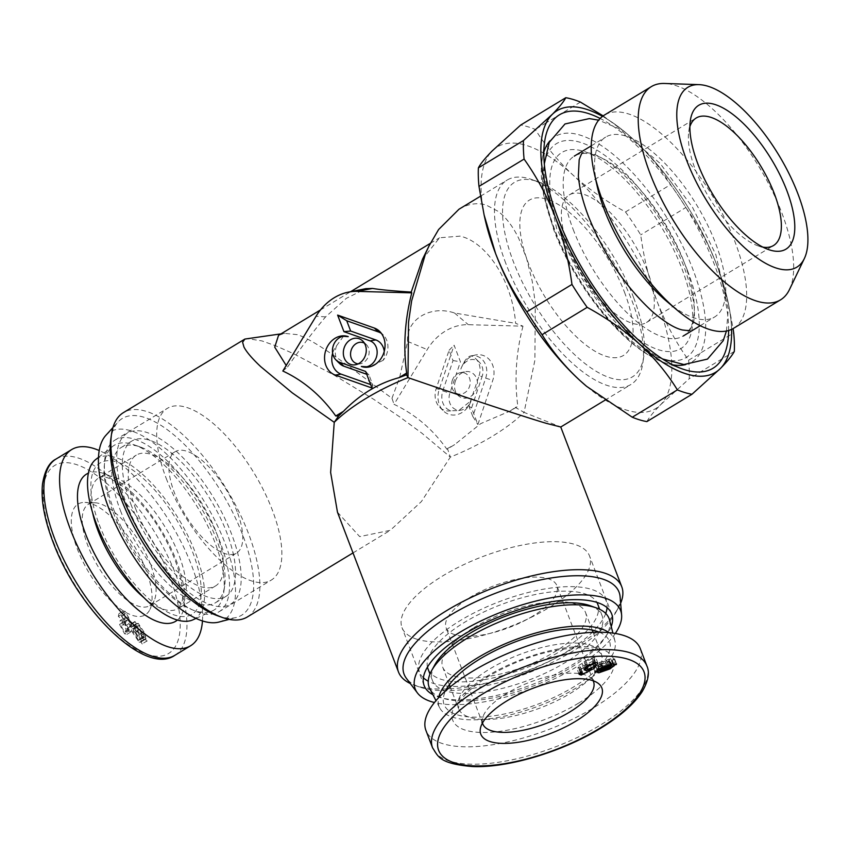 <?xml version="1.0" encoding="UTF-8"?>
<svg xmlns="http://www.w3.org/2000/svg" width="850" height="850" viewBox="0 0 850 850"><rect width="100%" height="100%" fill="white"/><g stroke="black" fill="none" stroke-linecap="round" stroke-linejoin="round"><path stroke-width="0.64" stroke-dasharray="4.25 3.19" d="M689.881 126.65A74.566 30.249 58.8 0 0 688.766 131.569A74.566 30.249 58.8 0 0 695.449 169.947A74.566 30.249 58.8 0 0 758.03 245.852A74.566 30.249 58.8 0 0 762.907 247.137M789.469 289.563A124.652 50.564 58.8 0 0 781.851 212.978A124.652 50.564 58.8 0 0 664.572 83.47M733.561 328.312A124.652 50.564 58.8 0 0 734.857 241.453A124.652 50.564 58.8 0 0 604.339 115.101M666.974 301.559A105.156 42.649 58.8 0 0 714.648 316.965A105.156 42.649 58.8 0 0 715.742 243.695A105.156 42.649 58.8 0 0 605.646 137.116A105.156 42.649 58.8 0 0 597.253 186.511M573.166 229.404A105.156 42.649 58.8 0 0 683.262 335.994A105.156 42.649 58.8 0 0 684.356 262.724A105.156 42.649 58.8 0 0 574.26 156.134A105.156 42.649 58.8 0 0 573.166 229.404M647.264 270.555A74.566 30.249 58.8 0 0 569.192 194.979A74.566 30.249 58.8 0 0 568.416 246.936A74.566 30.249 58.8 0 0 646.489 322.511A74.566 30.249 58.8 0 0 647.264 270.555M728.641 330.48A148.166 60.106 58.8 0 0 714.574 265.009A148.166 60.106 58.8 0 0 600.143 118.458M646.882 421.6C649.081 417.456 653.692 411.793 660.705 404.632L689.212 378.771A169.203 68.637 -121.2 0 0 688.596 360.23C676.058 342.656 665.635 323.244 657.326 301.994C649.389 280.808 643.854 258.432 640.719 234.866A169.203 68.637 -121.2 0 0 625.504 211.947C605.997 201.301 588.519 189.029 573.07 175.132C557.898 161.022 545.307 145.786 535.309 129.423A169.203 68.637 -121.2 0 0 520.699 125.046M586.734 386.442A152.947 62.039 58.8 0 0 660.705 404.632A152.947 62.039 58.8 0 0 657.326 301.994A152.947 62.039 58.8 0 0 573.07 175.132A152.947 62.039 58.8 0 0 540.834 151.576A152.947 62.039 58.8 0 0 492.203 150.907A152.947 62.039 58.8 0 0 484.967 218.811M624.474 292.156A90.812 36.837 -121.2 0 1 606.496 356.437A90.812 36.837 -121.2 0 1 528.445 263.383A90.812 36.837 -121.2 0 1 546.412 199.091A90.812 36.837 -121.2 0 1 624.474 292.156M560.639 232.422A114.707 46.527 58.8 0 0 659.239 349.966A114.707 46.527 58.8 0 0 681.944 268.759A114.707 46.527 58.8 0 0 583.344 151.215A114.707 46.527 58.8 0 0 560.639 232.422M603.16 115.876L626.11 132.993L632.836 138.911A152.947 62.039 58.8 0 0 556.952 110.734M631.327 137.53A152.968 62.05 58.8 0 0 626.291 133.142A152.968 62.05 58.8 0 0 588.731 110.043M715.509 372.342A152.947 62.039 58.8 0 0 720.471 368.411A152.947 62.039 58.8 0 0 717.092 265.774A152.947 62.039 58.8 0 0 632.857 138.901A152.947 62.039 58.8 0 0 602.491 116.365M731.584 329.364A152.947 62.039 58.8 0 0 717.102 265.763A152.947 62.039 58.8 0 0 632.836 138.911L634.344 140.292C648.837 154.02 660.928 168.789 670.607 184.62A169.203 68.637 58.8 0 1 685.833 207.528L640.719 234.866M734.315 351.433L728.376 355.034M728.365 355.034L689.212 378.771M721.183 367.689L720.471 368.411M730.819 344.494A152.968 62.05 58.8 0 0 727.727 300.507A152.968 62.05 58.8 0 0 717.889 267.867L728.577 304.342L733.072 328.599M688.596 360.23L733.699 332.892M685.833 207.528C698.105 224.814 708.252 243.525 716.295 263.681L717.889 267.867M716.295 263.681A152.968 62.05 58.8 0 0 634.344 140.292M625.504 211.947L670.607 184.62M580.412 102.085L546.284 122.772M546.253 122.782L535.309 129.423M458.979 209.238L460.849 208.176C469.317 203.617 477.743 202.576 486.115 205.041L498.164 211.352C506.005 217.377 512.879 226.429 518.787 238.521L526.575 258.326L532.249 281.318L535.288 303.121L534.894 360.177L524.078 412.399L560.734 426.955M522.984 326.177C516.024 352.814 514.303 379.536 517.841 406.342L510.127 411.017L480.781 423.587L454.665 444.624L446.951 449.299C432.777 429.303 415.14 414.311 394.028 404.324L427.221 349.594A52.572 43.839 106.7 0 1 468.318 324.689L522.984 326.177L515.631 323.351C512.104 279.278 485.361 241.559 460.062 236.13L439.578 237.766L422.471 259.314M446.951 449.299L447.461 448.556L450.341 457.098L421.866 433.171L399.511 416.755L373.798 399.373L333.997 375.041L293.239 353.547L276.069 345.961L261.949 340.914L246.861 338.544M278.534 335.368L284.612 333.37L297.489 334.666C319.186 342.082 357.106 372.927 391.988 398.289L394.028 404.324M633.611 297.596A113.762 46.144 58.8 0 0 538.146 181.783A113.762 46.144 58.8 0 0 513.326 261.556A113.762 46.144 58.8 0 0 588.572 366.244A113.762 46.144 58.8 0 0 643.822 356.139A113.762 46.144 58.8 0 0 633.611 297.596M505.803 263.373A119.489 48.471 -121.2 0 1 507.057 180.104A119.489 48.471 -121.2 0 1 531.877 179.573A119.489 48.471 -121.2 0 1 632.166 301.219A119.489 48.471 -121.2 0 1 642.887 362.727A119.489 48.471 -121.2 0 1 630.923 384.487A119.489 48.471 -121.2 0 1 505.803 263.373M620.638 603.224A119.489 44.731 -20.9 0 1 618.694 607.229A119.489 44.731 -20.9 0 1 528.158 670.352A119.489 44.731 -20.9 0 1 416.723 685.982A119.489 44.731 -20.9 0 1 414.428 685.238A119.489 44.731 -20.9 0 1 410.316 683.538M337.471 512.21L359.688 536.616L390.277 530.326L421.419 501.543L450.341 457.098A119.489 44.731 159.1 0 0 492.341 436.284A119.489 44.731 159.1 0 0 524.078 412.399L515.344 407.416L517.841 406.342M247.318 616.972A119.489 48.471 58.8 0 0 248.561 533.715A119.489 48.471 58.8 0 0 123.452 412.601M217.643 615.793A115.058 46.665 58.8 0 0 236.385 617.461A115.058 46.665 58.8 0 0 242.749 535.107A115.058 46.665 58.8 0 0 178.744 439.11A115.058 46.665 58.8 0 0 117.959 422.067A115.058 46.665 58.8 0 0 110.766 439.45M219.013 622.041A109.937 44.593 58.8 0 0 225.091 543.362A109.937 44.593 58.8 0 0 163.944 451.626A109.937 44.593 58.8 0 0 105.857 435.349M166.207 478.348A100.374 40.715 58.8 0 0 271.299 580.082A100.374 40.715 58.8 0 0 272.351 510.138A100.374 40.715 58.8 0 0 167.248 408.404A100.374 40.715 58.8 0 0 166.207 478.348M113.9 510.043A100.374 40.715 58.8 0 0 218.992 611.787A100.374 40.715 58.8 0 0 220.044 541.843A100.374 40.715 58.8 0 0 114.952 440.109A100.374 40.715 58.8 0 0 113.9 510.043M447.461 448.556L454.665 444.624M455.356 381.119A13.526 11.273 106.7 0 1 465.173 371.716A13.526 11.273 106.7 0 1 476.638 388.62A13.526 11.273 106.7 0 1 458.076 395.409A13.526 11.273 106.7 0 1 455.356 381.119M452.317 380.311A10.965 9.137 106.7 0 1 460.275 372.693A10.965 9.137 106.7 0 1 469.561 386.399A10.965 9.137 106.7 0 1 454.516 391.892A10.965 9.137 106.7 0 1 452.317 380.311M620.107 596.764A115.058 43.063 -20.9 0 1 616.133 611.904A115.058 43.063 -20.9 0 1 528.955 672.669A115.058 43.063 -20.9 0 1 421.653 687.724A115.058 43.063 -20.9 0 1 419.454 687.002A115.058 43.063 -20.9 0 1 406.396 678.364M615.304 633.473A109.937 41.151 -20.9 0 1 532.599 688.213A109.937 41.151 -20.9 0 1 434.446 702.525M417.318 639.359A100.374 37.57 -20.9 0 1 402.007 627.619A100.374 37.57 -20.9 0 1 461.678 565.643A100.374 37.57 -20.9 0 1 574.239 544.255A100.374 37.57 -20.9 0 1 589.549 555.996A100.374 37.57 -20.9 0 1 529.89 617.971A100.374 37.57 -20.9 0 1 417.318 639.359M611.235 626.577A100.374 37.57 -20.9 0 1 537.774 682.316A100.374 37.57 -20.9 0 1 439.461 697.329A100.374 37.57 -20.9 0 1 432.884 694.684M399.702 377.241L407.586 341.413C405.939 319.6 430.483 304.778 454.474 312.991L515.631 323.351M391.988 398.289L399.638 377.421M479.071 375.796A16.086 13.419 -73.3 0 0 475.841 358.796A16.086 13.419 -73.3 0 0 470.974 355.895A17.723 14.779 106.7 0 1 485.679 378.123L472.791 416.447L468.86 406.151L479.071 375.796L482.109 376.592A13.526 11.273 -73.3 0 0 479.4 362.302A13.526 11.273 -73.3 0 0 460.838 369.091A20.283 16.915 106.7 0 1 475.554 354.981A20.283 16.915 106.7 0 1 492.756 380.354L477.891 424.533L471.559 407.957L482.109 376.592M460.838 369.091C464.153 360.761 467.532 356.362 470.974 355.895L475.554 354.981M468.86 406.151L471.559 407.957M472.791 416.447L477.891 424.533M450.904 410.805A17.723 14.779 106.7 0 1 439.758 407.32A17.723 14.779 106.7 0 1 436.199 388.588L449.087 350.264L453.018 360.559L442.808 390.915A16.086 13.419 -73.3 0 0 450.904 410.805L458.681 410.582L471.155 400.647A20.283 16.915 106.7 0 1 443.307 410.826A20.283 16.915 106.7 0 1 439.237 389.385L454.102 345.206L460.434 361.781L449.873 393.146A13.526 11.273 -73.3 0 0 461.337 410.051A13.526 11.273 -73.3 0 0 471.155 400.647M453.018 360.559L460.434 361.781M449.087 350.264L454.102 345.206M510.127 411.017L515.344 407.416M384.253 351.379A16.086 13.419 106.7 0 1 383.148 360.326A17.723 14.779 -73.3 0 0 383.276 334.964A17.723 14.779 -73.3 0 0 381.427 333.444M383.148 360.326L369.07 366.998M339.554 363.492A16.086 13.419 106.7 0 1 336.568 345.812A17.723 14.779 -73.3 0 0 332.637 353.196M370.664 384.572L372.98 385.39L369.049 375.094L366.733 374.276M336.568 345.812L343.549 336.196M369.049 375.094L365.649 371.45M372.98 385.39L371.981 388.014M358.179 363.864A10.965 9.137 -73.3 0 0 360.527 363.736A10.965 9.137 -73.3 0 0 368.613 355.693A10.965 9.137 -73.3 0 0 366.276 344.526A10.965 9.137 -73.3 0 0 364.395 343.134M282.837 371.014L287.566 367.009L286.195 365.468M287.566 367.009C301.421 347.013 314.107 330.299 325.624 316.859L346.29 298.361L365.925 288.639M609.014 632.666A93.872 35.137 -20.9 0 1 614.922 640.9A93.872 35.137 -20.9 0 1 576.406 687.831A93.872 35.137 -20.9 0 1 439.684 707.816A93.872 35.137 -20.9 0 1 438.6 697.733M609.535 619.979A96.305 36.051 -20.9 0 1 570.021 668.132A96.305 36.051 -20.9 0 1 429.76 688.638M590.006 605.657A90.812 33.989 -20.9 0 1 602.119 615.719A90.812 33.989 -20.9 0 1 599.282 632.198M599.271 632.219A90.812 33.989 -20.9 0 1 565.303 662.501A90.812 33.989 -20.9 0 1 445.57 690.912A90.812 33.989 -20.9 0 1 432.448 680.521A90.812 33.989 -20.9 0 1 434.764 664.944M427.465 667.059A90.812 33.989 -20.9 0 1 464.844 622.136A90.812 33.989 -20.9 0 1 596.87 602.374M597.699 604.127A90.812 33.989 -20.9 0 1 560.872 650.909A90.812 33.989 -20.9 0 1 428.017 668.918M423.364 677.779A99.896 37.389 -20.9 0 1 460.041 620.702A99.896 37.389 -20.9 0 1 558.556 587.169A99.896 37.389 -20.9 0 1 607.07 607.633M605.731 613.445A99.896 37.389 -20.9 0 1 565.675 652.354A99.896 37.389 -20.9 0 1 428.241 681.222M599.346 632.219A88.517 33.129 -20.9 0 1 573.569 686.981A88.517 33.129 -20.9 0 1 479.251 717.134A88.517 33.129 -20.9 0 1 445.517 690.965M482.492 722.989A59.266 22.185 -20.9 0 1 482.471 718.505A59.266 22.185 -20.9 0 1 506.823 693.388A59.266 22.185 -20.9 0 1 590.155 677.386A59.266 22.185 -20.9 0 1 593.119 680.744M532.812 616.101A59.266 22.185 -20.9 0 1 446.101 627.852A59.266 22.185 -20.9 0 1 470.135 597.327A59.266 22.185 -20.9 0 1 556.846 585.565A59.266 22.185 -20.9 0 1 532.812 616.101M640.263 648.603A114.707 42.936 -20.9 0 1 593.746 707.699A114.707 42.936 -20.9 0 1 425.935 730.447M473.684 627.725A76.479 28.624 -20.9 0 1 585.565 612.553A76.479 28.624 -20.9 0 1 554.551 651.95A76.479 28.624 -20.9 0 1 442.68 667.122A76.479 28.624 -20.9 0 1 473.684 627.725M580.847 668.833L585.055 667.441L589.836 663.946L584.194 665.656L582.261 664.849L584.12 661.661L593.768 657.337L596.02 658.219L592.407 663.329L579.317 670.097L577.235 669.343L578.361 667.048L580.401 666.899L579.668 668.259L580.847 668.833L582.749 673.806M585.055 667.441L586.957 672.403M579.668 668.259L581.081 671.957L579.668 668.259M580.401 666.899L582.303 671.872M578.361 667.048L580.263 672.01M589.836 663.946L591.483 668.281M584.194 665.656L584.97 667.675M584.12 661.661L586.022 666.634M593.768 657.337L595.669 662.309M592.407 663.329L593.746 666.836M579.317 670.097L580.114 672.18M593.045 666.846L595.659 665.879L599.537 662.469L610.704 658.676L612 659.791L614.561 658.835L608.037 663.956L596.785 667.888L595.393 666.687L592.971 667.59L593.045 666.846L594.936 671.819M595.659 665.879L597.561 670.852M596.966 664.381L598.867 669.354M599.537 662.469L601.439 667.441M610.704 658.676L612.595 663.648M613.838 664.434L611.936 659.462L613.657 664.148M614.561 658.835L616.452 663.808M596.785 667.888L597.794 670.523M597.263 671.67L597.061 671.032M600.514 671.617L597.89 665.752L598.612 666.644L606.263 663.818L609.014 661.608L597.89 665.752L599.165 669.099M609.014 661.608L610.672 665.954M606.263 663.818L608.154 668.78M598.485 664.827L609.514 660.716L608.834 659.908L601.035 662.787L598.485 664.827L599.898 668.514M609.514 660.716L610.608 663.595M611.161 665.029L611.405 665.678M601.035 662.787L602.544 666.729M608.834 659.908L610.258 663.638M614.454 659.579L616.122 663.935M611.787 660.577L612.999 663.744M610.672 661.948L611.278 663.553M608.037 663.956L609.514 667.824M586.181 661.544L584.8 663.786L586.086 664.296L592.216 661.555L593.629 659.133L592.344 658.601L586.181 661.544L587.637 665.359M592.216 661.555L594.118 666.528M592.344 658.601L593.842 662.532M586.086 664.296L587.987 669.269M145.934 569.723A64.791 26.276 58.8 0 0 84.979 502.414A64.791 26.276 58.8 0 0 77.424 549.196A64.791 26.276 58.8 0 0 116.28 605.699A64.791 26.276 58.8 0 0 149.898 609.524A64.791 26.276 58.8 0 0 145.934 569.723M150.482 564.315A59.266 24.044 58.8 0 0 94.722 502.743A59.266 24.044 58.8 0 0 88.432 504.241A59.266 24.044 58.8 0 0 87.816 545.541A59.266 24.044 58.8 0 0 149.866 605.614A59.266 24.044 58.8 0 0 154.105 600.727A59.266 24.044 58.8 0 0 150.482 564.315M237.161 511.785A59.266 24.044 58.8 0 0 175.111 451.711A59.266 24.044 58.8 0 0 174.494 493.011A59.266 24.044 58.8 0 0 236.544 553.084A59.266 24.044 58.8 0 0 237.161 511.785M202.47 620.914A114.707 46.527 58.8 0 0 191.749 565.856A114.707 46.527 58.8 0 0 99.206 450.532M135.501 508.396A76.479 31.025 58.8 0 0 215.571 585.916A76.479 31.025 58.8 0 0 216.367 532.621A76.479 31.025 58.8 0 0 136.298 455.111A76.479 31.025 58.8 0 0 135.501 508.396M121.476 616.218L123.994 619.852L125.63 625.674L122.166 620.946L120.137 620.532L119.552 624.474L124.61 633.813L126.916 634.355L127.319 627.683L121.04 614.221L118.926 613.679L118.32 616.399L119.882 617.695L120.158 616.059L121.476 616.218L125.959 613.498L128.477 617.132L123.994 619.852M128.477 617.132L130.114 622.954L125.63 625.674M130.114 622.954L126.65 618.237L122.166 620.946M126.65 618.237L124.621 617.812L124.036 621.754L119.552 624.474M124.036 621.754L129.094 631.093L124.61 633.813M129.094 631.093L131.399 631.635L131.803 624.963L127.319 627.683M131.803 624.963L125.524 611.501L121.04 614.221M139.166 642.207L140.919 641.952L142.386 644.258L142.779 643.535L141.249 641.134L140.367 635.991L133.769 626.099L131.877 626.386L130.486 624.197L130.082 624.899L131.58 627.258L132.536 632.496L139.166 642.207L145.403 639.242L140.601 642.249L145.403 639.242L146.869 641.548L147.262 640.815L145.732 638.414L144.851 633.271L138.252 623.379L133.769 626.099M138.252 623.379L136.361 623.666L134.969 621.488L134.566 622.189L136.064 624.537L137.02 629.776L132.536 632.496M137.02 629.776L143.65 639.497M136.17 626.609L131.686 629.329M136.064 624.537L131.58 627.258M134.566 622.189L130.082 624.899M134.969 621.488L130.486 624.197M136.361 623.666L131.877 626.386L136.361 623.666M143.321 632.389L144.149 635.917L137.785 625.919L133.301 628.628L134.459 628.246L138.837 635.109L139.666 638.637L133.301 628.628L138.943 625.526L143.321 632.389L138.837 635.109M137.785 625.919L138.943 625.526L137.785 625.919M144.149 635.917L139.666 638.637M138.444 630.349L137.679 627.077L143.979 637.001L139.496 639.721L138.423 640.061L133.96 633.059L133.195 629.797L139.496 639.721L138.423 640.061L142.906 637.341L138.444 630.349L133.96 633.059M143.979 637.001L142.906 637.341L143.979 637.001M137.679 627.077L133.195 629.797M147.262 640.815L142.779 643.535M145.732 638.414L141.249 641.134M145.701 636.565L141.217 639.274M144.851 633.271L140.367 635.991M125.524 611.501L123.409 610.959L122.804 613.689L118.32 616.399M125.63 623.029L125.991 620.213L127.309 620.521L130.518 626.439L130.071 629.436L128.743 629.149L125.63 623.029L121.146 625.749L121.507 622.933L122.825 623.231L126.034 629.159L125.588 632.156L124.259 631.869L121.146 625.749M122.804 613.689L124.366 614.975L124.642 613.339L125.959 613.498M130.518 626.439L126.034 629.159M128.743 629.149L124.259 631.869M127.309 620.521L122.825 623.231M193.131 619.735A93.872 38.08 58.8 0 0 195.681 553.499A93.872 38.08 58.8 0 0 95.922 459.351M113.252 512.391A96.305 39.068 58.8 0 0 212.479 610.863A96.305 39.068 58.8 0 0 223.731 592.471A96.305 39.068 58.8 0 0 215.093 542.895A96.305 39.068 58.8 0 0 134.257 444.848A96.305 39.068 58.8 0 0 112.752 446.314A96.305 39.068 58.8 0 0 113.252 512.391M120.456 510.659A90.812 36.837 58.8 0 0 215.539 602.703A90.812 36.837 58.8 0 0 224.623 586.16A90.812 36.837 58.8 0 0 216.484 539.421A90.812 36.837 58.8 0 0 140.261 446.973A90.812 36.837 58.8 0 0 121.391 447.376A90.812 36.837 58.8 0 0 120.456 510.659M130.911 504.316A90.812 36.837 58.8 0 0 225.994 596.36A90.812 36.837 58.8 0 0 226.939 533.088A90.812 36.837 58.8 0 0 131.856 441.033A90.812 36.837 58.8 0 0 130.911 504.316M126.108 502.871A99.896 40.524 58.8 0 0 211.969 605.242A99.896 40.524 58.8 0 0 231.742 534.523A99.896 40.524 58.8 0 0 145.881 432.161A99.896 40.524 58.8 0 0 126.108 502.871M99.248 524.599A88.517 35.902 58.8 0 0 175.334 615.315A88.517 35.902 58.8 0 0 192.854 552.649A88.517 35.902 58.8 0 0 116.769 461.943A88.517 35.902 58.8 0 0 99.248 524.599M685.567 364.608A131.856 53.486 58.8 0 0 693.196 270.151A131.856 53.486 58.8 0 0 619.597 159.906A131.856 53.486 58.8 0 0 549.961 140.856M543.841 152.097A131.856 53.486 58.8 0 0 541.939 160.523A131.856 53.486 58.8 0 0 541.567 163.752L544.606 141.801M682.253 368.911L664.424 362.621C625.781 349.881 575.599 288.235 553.701 229.659L543.437 194.214L541.556 163.774A131.856 53.486 58.8 0 0 553.764 228.384A131.856 53.486 58.8 0 0 664.424 362.621A131.856 53.486 58.8 0 0 672.775 364.831M687.427 270.406A125.088 50.745 58.8 0 0 579.912 142.226A125.088 50.745 58.8 0 0 555.156 230.775A125.088 50.745 58.8 0 0 662.671 358.955A125.088 50.745 58.8 0 0 687.427 270.406M454.474 312.991L468.318 324.689M407.586 341.413L427.221 349.594M485.679 378.123L492.756 380.354M436.199 388.588L439.237 389.385M442.808 390.915L449.873 393.146M325.624 316.859L316.03 316.285M646.903 665.996A114.707 42.936 -20.9 0 1 600.387 725.082A114.707 42.936 -20.9 0 1 432.576 747.841M578.584 703.152A86.031 32.204 -20.9 0 1 465.842 730.288A86.031 32.204 -20.9 0 1 487.603 675.899A86.031 32.204 -20.9 0 1 600.344 648.763A86.031 32.204 -20.9 0 1 578.584 703.152M596.062 672.116A76.479 28.624 -20.9 0 1 570.371 693.356A76.479 28.624 -20.9 0 1 458.49 708.528A76.479 28.624 -20.9 0 1 489.494 669.131A76.479 28.624 -20.9 0 1 601.375 653.958A76.479 28.624 -20.9 0 1 596.806 671.128M53.55 542.045A109.937 44.593 58.8 0 0 148.038 654.691A109.937 44.593 58.8 0 0 169.798 576.874A109.937 44.593 58.8 0 0 75.31 464.228A109.937 44.593 58.8 0 0 53.55 542.045M174.866 655.297A114.707 46.527 58.8 0 0 176.067 575.365A114.707 46.527 58.8 0 0 55.951 459.096M177.406 620.043A86.031 34.903 58.8 0 0 176.587 561.308A86.031 34.903 58.8 0 0 88.389 473.152M144.266 597.954A76.479 31.025 58.8 0 0 178.213 608.558A76.479 31.025 58.8 0 0 179.01 555.273A76.479 31.025 58.8 0 0 98.94 477.753A76.479 31.025 58.8 0 0 92.629 512.752M688.766 131.569L690.327 120.604M700.23 325.709L714.648 316.965M569.192 194.979L696.224 117.991M646.489 322.511L773.521 245.523M591.228 145.86L605.646 137.116M758.03 245.852L768.464 249.549M727.727 300.507L728.577 304.342M538.146 181.783L531.877 179.573M480.484 196.212L507.057 180.104M112.944 427.571L117.959 422.067M218.992 611.787L271.299 580.082M460.275 372.693L465.173 371.716M616.133 611.904L618.694 607.229M424.15 685.578L402.007 627.619M611.681 613.966L589.549 555.996M419.454 687.002L414.428 685.238M479.4 362.302L475.841 358.796M454.516 391.892L458.076 395.409M439.758 407.32L443.307 410.826M461.337 410.051L458.681 410.582M114.952 440.109L167.248 408.404M229.181 619.363L236.385 617.461M353.016 552.914L390.277 530.326M383.276 334.964L379.716 331.457M366.276 344.526L362.727 341.02M360.527 363.736L355.629 364.714M284.612 333.37L281.031 333.859M320.429 309.974L350.593 291.699M430.334 243.366L439.578 237.766M604.86 400.276L630.923 384.487M643.822 356.139L642.887 362.727M726.442 331.022L728.291 309.039L715.817 254.543L692.421 207.145L660.121 163.391L618.821 128.594L598.644 120.169M662.596 358.998L653.491 354.386L626.004 333.604L602.151 307.636L579.583 275.145L556.654 228.523L544.181 174.027L544.308 163.816M689.849 329.991L693.292 323.329C696.362 311.631 693.271 292.751 684.027 266.688C668.398 227.991 646.988 196.169 619.788 171.201C607.463 160.756 597.571 154.732 590.102 153.106C584.428 152.405 581.931 152.394 582.622 153.085M614.922 640.9L612.914 633.101M602.119 615.719L599.654 609.269M432.448 680.521L429.983 674.061M439.684 707.816L435.986 700.666M482.471 718.505L480.441 728.248M482.789 723.924L446.101 627.852M593.119 632.347L601.375 653.958L597.582 650.824C593.576 648.763 586.659 647.774 576.852 647.859C548.197 649.474 519.042 658.782 489.398 675.793C464.982 691.167 459.967 701.229 459.234 703.63L458.49 708.528L450.234 686.906M592.259 630.094L585.565 612.553M584.152 669.811L582.261 664.849M597.922 663.191L596.02 658.219M449.374 684.654L442.68 667.122M593.523 681.636L556.846 585.565M590.155 677.386L598.156 683.304M599.069 669.184L597.922 666.177M579.126 674.305L577.235 669.343M594.862 662.362L593.629 659.133M585.926 666.719L584.8 663.786M94.722 502.743L84.979 502.414M88.432 504.241L175.111 451.711M215.571 585.916L178.213 608.558L181.857 602.172C183.09 598.304 184.439 585.554 175.132 560.192C163.391 531.218 147.347 507.694 127.001 489.642C107.833 474.587 102.234 477.126 101.734 476.967L98.94 477.753L136.298 455.111M120.137 620.532L124.621 617.812M126.916 634.355L131.399 631.635M149.866 605.614L236.544 553.084M154.105 600.727L149.898 609.524M133.641 628.246L138.125 625.526M139.209 640.082L143.692 637.362M118.926 613.679L123.409 610.959M125.588 632.156L130.071 629.436M121.507 622.933L125.991 620.213M196.074 618.386L212.479 610.863M224.623 586.16L223.731 592.471M215.539 602.703L225.994 596.36M121.391 447.376L131.856 441.033M140.261 446.973L134.257 444.848M98.483 457.374L112.752 446.314"/><path stroke-width="1.27" d="M697.871 163.901A84.118 34.127 -121.2 0 1 690.327 120.604A84.118 34.127 -121.2 0 1 731.17 113.135A84.118 34.127 -121.2 0 1 786.824 190.549A84.118 34.127 -121.2 0 1 768.464 249.549A84.118 34.127 -121.2 0 1 697.871 163.901M762.907 247.137A74.566 30.249 58.8 0 0 773.521 245.523A74.566 30.249 58.8 0 0 774.297 193.566A74.566 30.249 58.8 0 0 696.224 117.991A74.566 30.249 58.8 0 0 689.881 126.65M686.747 160.576A105.156 42.649 58.8 0 0 749.817 252.28A105.156 42.649 58.8 0 0 804.376 258.485A105.156 42.649 58.8 0 0 797.938 193.885A105.156 42.649 58.8 0 0 699.008 84.639A105.156 42.649 58.8 0 0 686.747 160.576M699.008 84.639L664.572 83.47A124.652 50.564 58.8 0 0 651.334 86.626A124.652 50.564 58.8 0 0 650.037 173.485A124.652 50.564 58.8 0 0 780.555 299.837A124.652 50.564 58.8 0 0 789.469 289.563L804.376 258.485M651.334 86.626L604.339 115.101A124.652 50.564 58.8 0 0 594.384 173.666A124.652 50.564 58.8 0 0 603.043 201.96A124.652 50.564 58.8 0 0 677.046 310.048A124.652 50.564 58.8 0 0 733.561 328.312L780.555 299.837M594.384 173.666L597.253 186.511A105.156 42.649 58.8 0 0 604.552 210.386A105.156 42.649 58.8 0 0 666.974 301.559L677.046 310.048M600.143 118.458A148.166 60.106 58.8 0 0 544.606 141.801A148.166 60.106 58.8 0 0 557.898 218.067A148.166 60.106 58.8 0 0 682.253 368.911A148.166 60.106 58.8 0 0 728.641 330.48M632.273 417.223L677.376 389.884A169.203 68.637 58.8 0 0 691.985 394.262L646.882 421.6A169.203 68.637 -121.2 0 1 632.273 417.223L586.574 386.314L579.838 380.396A152.947 62.039 58.8 0 0 586.383 386.155A152.947 62.039 58.8 0 0 586.734 386.442M603.16 115.876L580.412 102.085A169.203 68.637 58.8 0 0 565.803 97.707L520.699 125.046L492.203 150.907C485.159 158.089 480.547 163.752 478.38 167.875A169.203 68.637 -121.2 0 0 478.986 186.416L484.107 214.954L495.592 253.534A152.947 62.039 58.8 0 0 579.838 380.396C564.697 366.308 552.117 351.071 542.077 334.688A169.203 68.637 -121.2 0 1 526.862 311.78C514.324 294.206 503.901 274.794 495.592 253.534A152.947 62.039 58.8 0 1 484.967 218.811L484.107 214.954M602.491 116.365A152.947 62.039 58.8 0 0 556.963 110.734A152.947 62.039 58.8 0 0 556.952 110.744A152.947 62.039 58.8 0 0 551.969 114.686A152.947 62.039 58.8 0 0 555.358 217.313A152.947 62.039 58.8 0 0 639.625 344.176A152.947 62.039 58.8 0 0 715.498 372.342A152.947 62.039 58.8 0 0 715.509 372.342A152.947 62.039 58.8 0 0 720.492 368.401A152.947 62.039 58.8 0 0 731.584 329.364M556.952 110.744L556.963 110.734A152.947 62.039 58.8 0 0 551.99 114.676A152.947 62.039 58.8 0 0 555.369 217.313A152.947 62.039 58.8 0 0 639.604 344.176A152.947 62.039 58.8 0 0 715.509 372.342L715.509 372.342M478.38 167.875L523.483 140.537L552.681 113.964C559.311 107.132 563.688 101.703 565.803 97.707M588.731 110.043A152.968 62.05 58.8 0 0 552.681 113.964M720.471 368.411L691.985 394.262M677.376 389.884C667.569 373.926 655.477 359.157 641.112 345.557L638.095 342.805C622.997 329.449 606.018 317.634 587.18 307.349A169.203 68.637 58.8 0 1 571.965 284.442C568.905 261.577 563.635 239.902 556.155 219.417L554.551 215.22C546.476 195.001 536.329 176.29 524.089 159.077A169.203 68.637 58.8 0 1 523.483 140.537M641.112 345.557A152.968 62.05 58.8 0 0 719.769 369.123M556.155 219.417A152.968 62.05 58.8 0 0 638.095 342.805M542.077 334.688L587.18 307.349M571.965 284.442L526.862 311.78M733.072 328.599L733.699 332.892A169.203 68.637 58.8 0 1 734.315 351.433C732.148 355.491 727.77 360.91 721.183 367.689A152.968 62.05 58.8 0 0 730.819 344.494M551.268 115.398A152.968 62.05 58.8 0 0 554.551 215.22M478.986 186.416L524.089 159.077M281.031 333.859L244.885 339.054L242.601 342.231L243.939 346.981C246.436 351.879 252.014 358.413 260.674 366.594L292.219 392.817L334.241 422.312L338.651 415.958L343.474 411.315C359.848 394.496 378.335 383.286 398.926 377.708L406.534 374.818L407.989 377.623L408.531 322.394L411.623 300.942L425.648 253.3L429.016 245.979L438.6 229.532L458.979 209.238L480.484 196.212M406.534 374.818L406.64 373.033C403.091 346.587 404.802 319.866 411.783 292.857L411.219 292.071L422.471 259.314L429.016 245.979M359.114 338.736A13.526 11.273 -73.3 0 0 344.165 347.799A13.526 11.273 -73.3 0 0 350.487 364.374A13.526 11.273 -73.3 0 0 355.629 364.714A13.526 11.273 -73.3 0 0 365.606 354.79A13.526 11.273 -73.3 0 0 362.727 341.02A13.526 11.273 -73.3 0 0 359.114 338.736M364.395 343.134A10.965 9.137 -73.3 0 0 363.354 342.678A10.965 9.137 -73.3 0 0 351.231 350.03A10.965 9.137 -73.3 0 0 356.362 363.46A10.965 9.137 -73.3 0 0 358.179 363.864M410.316 683.538A119.489 44.731 -20.9 0 1 398.491 671.999A119.489 44.731 -20.9 0 1 469.519 598.219A119.489 44.731 -20.9 0 1 603.532 572.762A119.489 44.731 -20.9 0 1 621.754 586.744A119.489 44.731 -20.9 0 1 620.638 603.224M621.754 586.744L560.756 427.008L546.497 423.396C524.939 417.053 462.655 396.461 407.989 377.623A119.489 44.731 159.1 0 0 334.241 422.312L330.629 472.388L337.471 512.21L398.491 671.999M244.885 339.054L123.452 412.601A119.489 48.471 58.8 0 0 111.488 434.361A119.489 48.471 58.8 0 0 122.209 495.858A119.489 48.471 58.8 0 0 222.488 617.514A119.489 48.471 58.8 0 0 247.318 616.972L353.016 552.914M111.488 434.361L110.766 439.45A115.058 46.665 58.8 0 0 121.082 498.663A115.058 46.665 58.8 0 0 217.643 615.793L222.488 617.514M112.944 427.571L105.857 435.349A109.937 44.593 58.8 0 0 108.843 508.534A109.937 44.593 58.8 0 0 219.013 622.041L229.181 619.363M434.446 702.525A109.937 41.151 -20.9 0 1 431.981 701.856A109.937 41.151 -20.9 0 1 417.403 692.92L406.396 678.364A115.058 43.063 -20.9 0 1 467.064 605.923A115.058 43.063 -20.9 0 1 601.524 578.701A115.058 43.063 -20.9 0 1 620.107 596.764L621.605 614.943A109.937 41.151 -20.9 0 1 615.304 633.473M417.403 692.92A109.937 41.151 -20.9 0 1 475.373 623.698A109.937 41.151 -20.9 0 1 603.851 597.699A109.937 41.151 -20.9 0 1 621.605 614.943M432.884 694.684A100.374 37.57 -20.9 0 1 424.15 685.578A100.374 37.57 -20.9 0 1 483.809 623.613A100.374 37.57 -20.9 0 1 596.381 602.225A100.374 37.57 -20.9 0 1 611.681 613.966A100.374 37.57 -20.9 0 1 611.235 626.577M381.427 333.444A17.723 14.779 -73.3 0 0 378.537 331.978L346.726 320.758L350.657 331.043L375.859 339.947A16.086 13.419 106.7 0 1 384.253 351.379M369.527 366.902L361.367 366.488A20.283 16.915 -73.3 0 0 369.07 366.998A20.283 16.915 -73.3 0 0 384.041 352.112A20.283 16.915 -73.3 0 0 379.716 331.457A20.283 16.915 -73.3 0 0 374.308 328.036L337.62 315.095L343.953 331.67L369.994 340.85A13.526 11.273 106.7 0 1 376.316 357.425A13.526 11.273 106.7 0 1 361.367 366.488M350.657 331.043L343.953 331.67M346.726 320.758L337.62 315.095M366.733 374.276L343.846 366.201A16.086 13.419 106.7 0 1 339.554 363.492L335.994 359.975A13.526 11.273 106.7 0 1 333.115 346.205A13.526 11.273 106.7 0 1 343.103 336.281A13.526 11.273 106.7 0 1 348.234 336.632A20.283 16.915 -73.3 0 0 325.805 350.221A20.283 16.915 -73.3 0 0 335.293 375.073L371.981 388.014L365.649 371.45L339.607 362.259A13.526 11.273 106.7 0 1 335.994 359.975M332.637 353.196A17.723 14.779 -73.3 0 0 341.169 374.159L370.664 384.572M343.103 336.281L348.234 336.632M343.474 411.315L335.761 415.99C321.342 395.792 303.705 380.8 282.837 371.014L316.03 316.285A52.572 43.839 106.7 0 1 348.436 292.124A52.572 43.839 106.7 0 1 357.127 291.38L411.783 292.857M406.64 373.033L398.926 377.708M286.195 365.468L274.72 347.161L278.534 335.368L320.429 309.974M335.761 415.99L338.651 415.958M348.436 292.124L365.925 288.639L372.523 288.447C380.917 289.808 393.816 291.019 411.219 292.071M438.6 697.733A93.872 35.137 -20.9 0 1 477.137 658.091A93.872 35.137 -20.9 0 1 609.014 632.666M435.986 700.666L429.76 688.638A96.305 36.051 -20.9 0 1 431.587 670.724A96.305 36.051 -20.9 0 1 468.18 637.628A96.305 36.051 -20.9 0 1 596.232 607.856A96.305 36.051 -20.9 0 1 609.535 619.979L612.914 633.101M431.587 670.724L434.764 664.944A90.812 33.989 -20.9 0 1 469.264 633.739A90.812 33.989 -20.9 0 1 590.006 605.657L596.232 607.856M596.87 602.374A90.812 33.989 -20.9 0 1 597.699 604.127L599.654 609.269M429.983 674.061L428.017 668.918A90.812 33.989 -20.9 0 1 427.465 667.059M607.07 607.633A99.896 37.389 -20.9 0 1 605.731 613.445M428.241 681.222A99.896 37.389 -20.9 0 1 423.364 677.779M445.517 690.965A88.517 33.129 -20.9 0 1 479.963 658.941A88.517 33.129 -20.9 0 1 599.346 632.219M575.567 721.321A64.791 24.246 -20.9 0 1 510.159 743.187A64.791 24.246 -20.9 0 1 480.441 728.248A64.791 24.246 -20.9 0 1 507.067 700.793A64.791 24.246 -20.9 0 1 598.156 683.304A64.791 24.246 -20.9 0 1 575.567 721.321M593.119 680.744A59.266 22.185 -20.9 0 1 593.523 681.636A59.266 22.185 -20.9 0 1 569.489 712.162A59.266 22.185 -20.9 0 1 482.789 723.924A59.266 22.185 -20.9 0 1 482.492 722.989M472.441 671.351A114.707 42.936 -20.9 0 1 640.263 648.603L646.903 665.996A114.707 42.936 -20.9 0 0 479.081 688.744A114.707 42.936 -20.9 0 0 432.576 747.841L425.935 730.447A114.707 42.936 -20.9 0 1 472.441 671.351M582.749 673.806L586.957 672.403L591.727 668.918L586.096 670.629L584.152 669.811L586.022 666.634L595.669 662.309L597.922 663.191L594.299 668.302L581.219 675.07L579.126 674.305L580.263 672.01L582.303 671.872L581.612 673.349L581.081 671.957L582.749 673.806M591.483 668.281L591.727 668.918M584.97 667.675L586.096 670.629M593.746 666.836L594.299 668.302M580.114 672.18L581.219 675.07M594.936 671.819L597.561 670.852L601.439 667.441L612.595 663.648L613.891 664.753L616.452 663.808L609.928 668.929L598.687 672.86L597.295 671.659L594.862 672.552L594.936 671.819M597.38 671.989L597.019 671.054M597.794 670.523L598.687 672.86M597.061 671.032L597.295 671.659M599.165 669.099L600.514 671.617L608.154 668.78L610.906 666.581L599.792 670.724L600.514 671.617M610.672 665.954L610.906 666.581M600.387 669.8L611.405 665.678L610.725 664.87L602.937 667.76L600.387 669.8L599.898 668.514M610.608 663.595L611.161 665.029M602.544 666.729L602.937 667.76M610.258 663.638L610.725 664.87M616.122 663.935L616.356 664.551M612.999 663.744L613.679 665.539M611.278 663.553L612.563 666.91M609.514 667.824L609.928 668.929M594.118 666.528L595.521 664.105L594.235 663.574L588.083 666.506L586.702 668.759L587.987 669.269L594.118 666.528M593.842 662.532L594.235 663.574M587.637 665.359L588.083 666.506M99.206 450.532A114.707 46.527 58.8 0 0 71.644 449.586A114.707 46.527 58.8 0 0 70.454 529.508A114.707 46.527 58.8 0 0 190.559 645.787A114.707 46.527 58.8 0 0 202.47 620.914M98.483 457.374L95.922 459.351A93.872 38.08 58.8 0 0 96.411 523.759A93.872 38.08 58.8 0 0 193.131 619.735L196.074 618.386M549.961 140.856A131.856 53.486 58.8 0 0 543.841 152.097M672.775 364.831A131.856 53.486 58.8 0 0 685.567 364.608M378.537 331.978L374.308 328.036M375.859 339.947L369.994 340.85M343.846 366.201L339.607 362.259M341.169 374.159L335.293 375.073M372.523 288.447L357.127 291.38M483.193 693.643A109.937 41.151 -20.9 0 1 627.247 658.973A109.937 41.151 -20.9 0 1 599.441 728.471A109.937 41.151 -20.9 0 1 455.388 763.141A109.937 41.151 -20.9 0 1 483.193 693.643M596.806 671.128A76.479 28.624 -20.9 0 1 596.062 672.116M54.761 539.028A114.707 46.527 58.8 0 0 174.866 655.297C145.308 676.334 77.934 609.832 52.828 541.482C44.306 519.01 40.874 499.864 42.5 484.043C44.678 470.751 49.162 462.442 55.951 459.096A114.707 46.527 58.8 0 0 54.761 539.028M88.389 473.152A86.031 34.903 58.8 0 0 85.616 534.055A86.031 34.903 58.8 0 0 177.406 620.043M92.629 512.752A76.479 31.025 58.8 0 0 98.143 531.038A76.479 31.025 58.8 0 0 144.266 597.954M683.262 335.994L700.23 325.709M574.26 156.134L591.228 145.86M350.593 291.699L430.334 243.366M560.713 427.04L604.86 400.276M598.644 120.169L589.337 118.596L564.984 123.973L549.259 142.364L544.308 163.816M689.849 329.991C690.54 330.682 688.054 330.671 682.369 329.97C674.9 328.344 665.008 322.309 652.683 311.865C625.483 286.907 604.074 255.074 588.455 216.389C582.633 200.919 579.275 187.425 578.372 175.907L579.179 159.789C581.177 154.371 582.335 152.139 582.622 153.085M662.596 358.998L683.899 364.533L707.487 359.093L723.212 340.701L726.442 331.022M432.576 747.841C438.207 756.064 438.579 763.661 472.239 766.53C507.471 768.209 562.286 751.814 600.334 728.418C620.213 716.316 634.196 703.991 642.281 691.454C648.338 680.935 649.867 672.456 646.903 665.996M593.119 632.347L592.259 630.094M450.234 686.906L449.374 684.654M599.824 671.149L599.069 669.184M595.521 664.105L594.862 662.362M586.702 668.759L585.926 666.719M174.866 655.297L190.559 645.787M55.951 459.096L71.644 449.586"/></g></svg>
